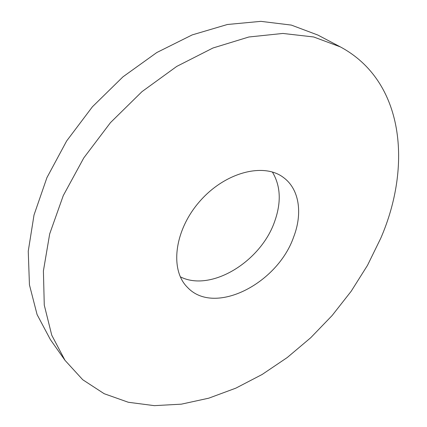 <?xml version="1.0" encoding="UTF-8"?>
<svg xmlns="http://www.w3.org/2000/svg" width="427" height="427" viewBox="0 0 427 427"><rect width="100%" height="100%" fill="white"/><g stroke="black" fill="none" stroke-linecap="round" stroke-linejoin="round"><path stroke-width="0.64" d="M380.783 238.197C412.034 166.188 404.438 81.226 340.33 46.885L313.685 36.973L282.877 33.445L248.866 36.994L212.966 48L176.751 66.404L141.994 91.634L110.47 122.634L83.799 157.894L63.265 195.614L49.687 233.9L43.405 270.921L44.269 305.102L51.747 335.195L65.011 360.345L82.758 379.752L104.183 393.71L128.335 402.271L154.328 405.65L181.363 404.161L208.734 398.188L235.848 388.148L262.173 374.458L287.264 357.522L310.701 337.752L332.121 315.537L351.17 291.267L367.503 265.343L380.783 238.197M293.659 236.974C302.743 213.521 299.423 189.252 283.613 177.621C264.009 162.329 225.317 172.044 199.905 201.186C174.285 230.142 169.647 269.763 187.336 287.232C214.162 316.338 277.523 283.822 293.659 236.974M340.33 46.885L317.885 35.062L291.363 25.097L260.87 21.35L227.383 24.499L192.177 34.913L156.805 52.532L122.981 76.823L92.419 106.777L66.66 140.947L46.933 177.627L34.027 214.973L28.246 251.225L29.442 284.841L37.09 314.592L50.397 339.614L65.011 360.345M180.317 276.819C210.895 292.431 260.902 261.639 274.657 221.474C281.441 202.393 280.683 185.9 272.378 172.001"/></g></svg>
